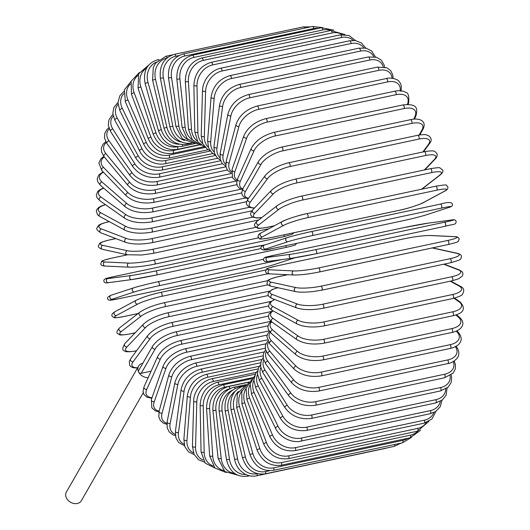 <?xml version="1.0" encoding="UTF-8"?>
<svg xmlns="http://www.w3.org/2000/svg" width="530" height="530" viewBox="0 0 530 530"><rect width="100%" height="100%" fill="white"/><g stroke="black" fill="none" stroke-linecap="round" stroke-linejoin="round"><path stroke-width="0.79" d="M151.07 371.199L141.232 373.292A2.06 1.603 -150.2 0 1 138.635 371.987A2.06 1.603 -150.2 0 1 138.621 370.583L152.501 346.368C157.152 339.598 164.85 334.768 175.596 331.899A2.06 0.974 -102 0 1 176.848 333.224A2.06 0.974 -102 0 1 176.848 335.596A18.517 7.632 153.9 0 0 155.111 349.078L141.232 373.292M148.175 377.645A8.646 6.724 -150.2 0 1 138.635 371.987A8.646 6.724 -150.2 0 1 138.582 366.104A8.646 6.724 -150.2 0 1 142.802 363.295M143.226 392.757L81.355 500.704A8.646 6.724 -150.2 0 1 73.922 503.5A8.646 6.724 -150.2 0 1 66.409 497.995A8.646 6.724 -150.2 0 1 66.356 492.112L138.582 366.104M248.159 198.737L244.833 197.769L242.236 195.206L241.693 192.642L242.978 188.528L258.401 161.624A2.06 1.603 29.8 0 0 258.812 163.584A2.06 1.603 29.8 0 0 261.012 164.326L245.589 191.231A18.517 7.632 153.9 0 0 248.51 198.266M282.742 150.845A2.06 0.974 -102 0 0 282.742 148.48A2.06 0.974 -102 0 0 281.49 147.148L410.511 119.687A2.06 0.974 78 0 1 411.764 121.019A2.06 0.974 78 0 1 411.764 123.384L282.742 150.845A18.517 7.632 153.9 0 0 261.012 164.326M410.511 119.687C419.76 117.461 427.233 121.224 422.887 129.413A2.06 1.603 -150.2 0 1 421.933 130.075A18.517 7.632 153.9 0 0 411.764 123.384M419.091 135.031L421.933 130.075M242.978 188.528A2.06 1.603 29.8 0 0 243.396 190.495A2.06 1.603 29.8 0 0 245.589 191.231M413.771 119.177L414.964 116.52A18.517 8.858 150.9 0 0 404.132 108.544L275.11 136.005A2.06 0.974 -102 0 0 275.024 133.659A2.06 0.974 -102 0 0 273.805 132.414C263.026 135.395 255.52 140.708 251.293 148.347A2.06 1.524 24.2 0 0 251.869 150.149A2.06 1.524 24.2 0 0 254.049 150.772L240.408 181.101A18.517 8.858 150.9 0 0 242.786 188.872M275.11 136.005A18.517 8.858 150.9 0 0 254.049 150.772M273.805 132.414L402.826 104.953A2.06 0.974 78 0 1 404.046 106.199A2.06 0.974 78 0 1 404.132 108.544M251.293 148.347L237.652 178.676A2.06 1.524 24.2 0 0 238.235 180.472A2.06 1.524 24.2 0 0 240.408 181.101M414.46 119.124L415.964 115.785A2.06 1.524 -155.8 0 1 414.964 116.52M407.391 104.41L407.583 103.86A18.517 10.017 147.7 0 0 396.042 94.691L267.021 122.152A2.06 0.974 -102 0 0 266.862 119.84A2.06 0.974 -102 0 0 265.669 118.674C254.884 121.754 247.59 127.518 243.8 135.971A2.06 1.431 19.3 0 0 244.509 137.601A2.06 1.431 19.3 0 0 246.669 138.111L234.916 171.627A18.517 10.017 147.7 0 0 237.148 179.988M267.021 122.152A18.517 10.017 147.7 0 0 246.669 138.111M265.669 118.674L394.691 91.213A2.06 0.974 78 0 1 395.883 92.379A2.06 0.974 78 0 1 396.042 94.691M243.8 135.971L232.054 169.481A2.06 1.431 19.3 0 0 232.763 171.11A2.06 1.431 19.3 0 0 234.916 171.627M408.133 104.417L408.603 103.078A2.06 1.431 -160.7 0 1 407.583 103.86M400.15 90.749A18.517 11.097 144.2 0 0 387.562 81.925L258.541 109.385A2.06 0.974 -102 0 0 258.309 107.126A2.06 0.974 -102 0 0 257.149 106.033C246.37 109.187 239.315 115.368 235.976 124.576A2.06 1.325 15 0 0 236.791 126.034A2.06 1.325 15 0 0 238.931 126.445L229.159 162.895A18.517 11.097 144.2 0 0 231.471 171.753M258.541 109.385A18.517 11.097 144.2 0 0 238.931 126.445M257.149 106.033L386.171 78.572A2.06 0.974 78 0 1 387.331 79.666A2.06 0.974 78 0 1 387.562 81.925M235.976 124.576L226.204 161.027A2.06 1.325 15 0 0 227.019 162.478A2.06 1.325 15 0 0 229.159 162.895M392.041 78.201A18.517 12.097 140.3 0 0 378.758 70.344L249.736 97.805A2.06 0.974 -102 0 0 249.438 95.599A2.06 0.974 -102 0 0 248.312 94.592C237.553 97.805 230.742 104.364 227.88 114.261A2.06 1.212 11.2 0 0 228.768 115.547A2.06 1.212 11.2 0 0 230.888 115.865L223.17 154.965A18.517 12.097 140.3 0 0 225.72 164.28M249.736 97.805A18.517 12.097 140.3 0 0 230.888 115.865M248.312 94.592L377.333 67.131A2.06 0.974 78 0 1 378.46 68.138A2.06 0.974 78 0 1 378.758 70.344M227.88 114.261L220.155 153.369A2.06 1.212 11.2 0 0 221.05 154.647A2.06 1.212 11.2 0 0 223.17 154.965M383.223 66.813A18.517 13.005 135.9 0 0 369.688 60.036L240.666 87.496A2.06 0.974 -102 0 0 240.315 85.363A2.06 0.974 -102 0 0 239.222 84.429C228.49 87.689 221.931 94.585 219.559 105.112A2.06 1.093 7.7 0 0 220.506 106.212A2.06 1.093 7.7 0 0 222.613 106.437L217.002 147.903A18.517 13.005 135.9 0 0 219.923 157.655M240.666 87.496A18.517 13.005 135.9 0 0 222.613 106.437M239.222 84.429L368.237 56.968A2.06 0.974 78 0 1 369.33 57.903A2.06 0.974 78 0 1 369.688 60.036M219.559 105.112L213.948 146.572A2.06 1.093 7.7 0 0 214.895 147.678A2.06 1.093 7.7 0 0 217.002 147.903M373.783 56.657A18.517 13.813 130.9 0 0 360.426 51.072L231.411 78.539A2.06 0.974 -102 0 0 231 76.486A2.06 0.974 -102 0 0 229.947 75.624C219.241 78.917 212.954 86.105 211.073 97.189A2.06 0.961 4.5 0 0 212.073 98.11A2.06 0.961 4.5 0 0 214.16 98.249L210.702 141.755A18.517 13.813 130.9 0 0 214.113 151.977M231.411 78.539A18.517 13.813 130.9 0 0 214.16 98.249M229.947 75.624L358.962 48.164A2.06 0.974 78 0 1 360.016 49.025A2.06 0.974 78 0 1 360.426 51.072M211.073 97.189L207.614 140.689A2.06 0.961 4.5 0 0 208.615 141.616A2.06 0.961 4.5 0 0 210.702 141.755M363.779 47.813A18.517 14.515 125.2 0 0 351.046 43.539L222.024 71A2.06 0.974 -102 0 0 220.553 68.251L218.029 68.98C213.683 70.589 210.006 73.471 207.005 77.605C204.163 81.699 202.659 86.012 202.5 90.557A2.06 0.828 1.6 0 0 203.52 91.306A2.06 0.828 1.6 0 0 205.6 91.352L204.322 136.568A18.517 14.515 125.2 0 0 208.369 147.307M222.024 71A18.517 14.515 125.2 0 0 205.6 91.352M220.553 68.251L349.575 40.79A2.06 0.974 78 0 1 351.046 43.539M202.5 90.557L201.221 135.773A2.06 0.828 1.6 0 0 202.248 136.521A2.06 0.828 1.6 0 0 204.322 136.568M353.232 40.406A18.517 15.112 118.6 0 0 341.611 37.478L212.596 64.938A2.06 0.974 -102 0 0 211.125 62.355C200.486 65.687 194.735 73.326 193.887 85.277A2.06 0.682 -1.1 0 0 194.927 85.847A2.06 0.682 -1.1 0 0 196.988 85.8L197.902 132.387A18.517 15.112 118.6 0 0 202.778 143.723M212.596 64.938A18.517 15.112 118.6 0 0 196.988 85.8M211.125 62.355L340.141 34.894A2.06 0.974 78 0 1 341.611 37.478M193.887 85.277L194.795 131.857A2.06 0.682 -1.1 0 0 195.842 132.427A2.06 0.682 -1.1 0 0 197.902 132.387M342.194 34.589A18.517 15.589 111 0 0 332.204 32.939L203.189 60.4A2.06 0.974 -102 0 0 201.718 57.989C191.111 61.328 185.639 69.125 185.308 81.382A2.06 0.53 -3.7 0 0 188.395 81.646L191.489 129.247A18.517 15.589 111 0 0 197.458 141.258M203.189 60.4A18.517 15.589 111 0 0 188.395 81.646M201.718 57.989L330.74 30.528A2.06 0.974 78 0 1 332.204 32.939M185.308 81.382L188.402 128.982A2.06 0.53 -3.7 0 0 191.489 129.247M330.733 30.528A18.517 15.946 102.3 0 0 322.889 29.958L193.874 57.419A2.06 0.974 -102 0 0 192.423 55.186C181.83 58.525 176.629 66.436 176.821 78.91A2.06 0.378 -6.2 0 0 179.889 78.91L185.142 127.16A18.517 15.946 102.3 0 0 192.536 139.933M193.874 57.419A18.517 15.946 102.3 0 0 179.889 78.91M192.423 55.186L321.438 27.726A2.06 0.974 78 0 1 322.889 29.958M176.821 78.91L182.075 127.16A2.06 0.378 -6.2 0 0 185.142 127.16M318.47 28.355A18.517 16.185 92.7 0 0 313.74 28.56L184.718 56.021A2.06 0.974 -102 0 0 183.294 53.961C172.72 57.3 167.791 65.269 168.5 77.877L171.535 77.618L178.908 126.153A18.517 16.185 92.7 0 0 188.177 139.721M184.718 56.021A18.517 16.185 92.7 0 0 171.535 77.618M183.294 53.961L312.309 26.5A2.06 0.974 78 0 1 313.74 28.56M168.5 77.877L175.874 126.412L178.908 126.153M178.921 55.551L175.801 56.213A2.06 0.974 -102 0 0 174.403 54.332C163.843 57.671 159.179 65.66 160.404 78.301L163.392 77.778L172.826 126.226A18.517 16.297 82.4 0 0 184.513 140.503M175.801 56.213A18.517 16.297 82.4 0 0 163.392 77.778M174.403 54.332L303.425 26.871A2.06 0.974 78 0 1 304.651 28.13M160.404 78.301L169.839 126.749L172.826 126.226M167.155 57.863A2.06 0.974 -102 0 0 165.83 56.286L155.542 63.196L153.283 67.489L152.587 80.169L155.522 79.387L166.943 127.379A18.517 16.284 71.9 0 0 181.605 142.086M166.923 58.055A18.517 16.284 71.9 0 0 155.522 79.387M152.587 80.169L164.015 128.161L166.943 127.379M164.015 128.161C168.116 140.172 175.675 145.551 186.679 144.299A2.06 0.974 -102 0 0 187.249 143.464M158.291 60.109A2.06 0.974 -102 0 0 157.629 59.817C147.068 63.156 142.901 71.04 145.121 83.475L147.989 82.435L161.319 129.611A18.517 16.152 61.7 0 0 179.385 144.233M156.297 62.189A18.517 16.152 61.7 0 0 147.989 82.435M145.121 83.475L158.45 130.652L161.319 129.611M158.45 130.652C163.001 142.404 170.792 147.651 181.81 146.399A2.06 0.974 -102 0 0 182.406 144.644M148.592 65.216L138.661 73.783L138.058 88.192A2.06 0.404 -18.2 0 1 140.847 86.9L155.979 132.897A18.517 15.893 52.2 0 0 177.603 146.757L177.603 146.75A2.06 0.974 -102 0 1 177.199 149.414C166.162 150.679 158.159 145.604 153.19 134.189A2.06 0.404 -18.2 0 1 155.979 132.897M146.638 68.052A18.517 15.893 52.2 0 0 140.847 86.9M139.317 72.537L131.168 81.222L131.453 94.287A2.06 0.556 -20.7 0 1 134.15 92.75L150.97 137.217A18.517 15.516 43.7 0 0 173.224 150.5L199.631 144.882M138.012 75.373A18.517 15.516 43.7 0 0 134.15 92.75M131.453 94.287L148.268 138.761A2.06 0.556 -20.7 0 1 150.97 137.217M148.268 138.761C153.62 149.745 161.822 154.601 172.879 153.322A2.06 0.974 -102 0 0 173.224 150.5M131.129 81.315L124.391 89.835L125.352 101.72A2.06 0.702 -23.3 0 1 126.06 100.753A2.06 0.702 -23.3 0 1 127.955 99.938L146.333 142.537A18.517 15.025 36.3 0 0 169.176 155.118L205.15 147.459M130.413 83.952A18.517 15.025 36.3 0 0 127.955 99.938M125.352 101.72L143.729 144.319A2.06 0.702 -23.3 0 1 144.438 143.352A2.06 0.702 -23.3 0 1 146.333 142.537M143.729 144.319C149.427 154.8 157.814 159.397 168.891 158.099A2.06 0.974 -102 0 0 169.176 155.118M124.027 91.345L119.767 95.877L117.958 102.595L119.813 110.432A2.06 0.848 -26.1 0 1 120.429 109.306A2.06 0.848 -26.1 0 1 122.304 108.405L142.1 148.811A18.517 14.409 29.8 0 0 165.473 160.57L210.304 151.03M123.775 93.664A18.517 14.409 29.8 0 0 122.304 108.405M119.813 110.432L139.609 150.838A2.06 0.848 -26.1 0 1 140.225 149.712A2.06 0.848 -26.1 0 1 142.1 148.811M139.609 150.838C142.689 158.404 154.469 165.983 165.261 163.704A2.06 0.974 -102 0 0 165.473 160.57M117.965 102.489L113.837 107.557L112.791 113.546L114.871 120.35A2.06 0.987 -29.1 0 1 115.388 119.078A2.06 0.987 -29.1 0 1 117.236 118.091L138.303 155.999A18.517 13.694 24.2 0 0 162.153 166.824L215.445 155.482M118.044 104.43A18.517 13.694 24.2 0 0 117.236 118.091M114.871 120.35L135.938 158.265A2.06 0.987 -29.1 0 1 136.455 156.986A2.06 0.987 -29.1 0 1 138.303 155.999M135.938 158.265C142.206 167.513 150.898 171.455 162.014 170.097A2.06 0.974 -102 0 0 162.624 168.871A2.06 0.974 -102 0 0 162.153 166.824M112.903 114.652L111.797 115.586L108.822 120.171L108.312 125.371L110.571 131.413A2.06 1.113 -32.3 0 1 110.969 129.996A2.06 1.113 -32.3 0 1 112.797 128.922L134.971 164.042A18.517 12.866 19.3 0 0 159.239 173.82L220.659 160.749M113.208 116.196A18.517 12.866 19.3 0 0 112.797 128.922M110.571 131.413L132.745 166.539A2.06 1.113 -32.3 0 1 133.143 165.121A2.06 1.113 -32.3 0 1 134.971 164.042M132.745 166.539C139.231 175.066 148.042 178.63 159.179 177.232A2.06 0.974 -102 0 0 159.795 175.92A2.06 0.974 -102 0 0 159.239 173.82M108.842 127.743L106.888 129.532L104.688 133.606L104.556 138.244L106.941 143.531A2.06 1.232 -35.8 0 1 107.212 141.98A2.06 1.232 -35.8 0 1 109.021 140.814L132.136 172.879A18.517 11.945 15 0 0 156.754 181.512L225.952 166.784M109.266 128.916A18.517 11.945 15 0 0 109.021 140.814M106.941 143.531L130.055 175.602A2.06 1.232 -35.8 0 1 130.327 174.052A2.06 1.232 -35.8 0 1 132.136 172.879M130.055 175.602C136.733 183.353 145.637 186.5 156.774 185.043A2.06 0.974 -102 0 0 157.39 183.652A2.06 0.974 -102 0 0 156.754 181.512M105.795 141.689L103.019 144.292L101.376 147.89L101.495 151.852L104.026 156.622A2.06 1.345 -39.7 0 1 104.152 154.939A2.06 1.345 -39.7 0 1 105.927 153.673L129.81 182.446A18.517 10.931 11.2 0 0 154.714 189.839L231.338 173.529M106.272 142.53A18.517 10.931 11.2 0 0 105.927 153.673M104.026 156.622L127.902 185.387A2.06 1.345 -39.7 0 1 128.028 183.711A2.06 1.345 -39.7 0 1 129.81 182.446M127.902 185.387C134.719 192.304 143.69 195.007 154.82 193.483A2.06 0.974 -102 0 0 155.436 192.006A2.06 0.974 -102 0 0 154.714 189.839M103.847 156.403L100.958 158.682L98.871 163.015L101.84 170.574A2.06 1.444 -44.1 0 1 101.8 168.778A2.06 1.444 -44.1 0 1 103.555 167.414L128.015 192.668A18.517 9.838 7.7 0 0 153.137 198.743L236.572 180.982M104.311 156.966A18.517 9.838 7.7 0 0 103.555 167.414M101.84 170.574L126.299 195.828A2.06 1.444 -44.1 0 1 126.259 194.033A2.06 1.444 -44.1 0 1 128.015 192.668M126.299 195.828C133.215 201.857 142.226 204.077 153.329 202.48A2.06 0.974 -102 0 0 153.945 200.916A2.06 0.974 -102 0 0 153.137 198.743M103.058 171.833L98.785 174.953L97.202 178.676L97.653 181.605L100.415 185.288A2.06 1.537 -49.1 0 1 100.177 183.393A2.06 1.537 -49.1 0 1 101.906 181.923L126.763 203.467A18.517 8.665 4.5 0 0 152.03 208.151L241.104 189.19M103.423 172.21A18.517 8.665 4.5 0 0 101.906 181.923M100.415 185.288L125.272 206.832A2.06 1.537 -49.1 0 1 125.034 204.938A2.06 1.537 -49.1 0 1 126.763 203.467M125.272 206.832C132.248 211.94 141.265 213.65 152.315 211.973A2.06 0.974 -102 0 0 152.925 210.324A2.06 0.974 -102 0 0 152.03 208.151M103.476 187.938L99.269 190.091L97.613 191.668L96.328 194.994L96.924 197.564L99.766 200.651A2.06 1.61 -54.8 0 1 99.302 198.677A2.06 1.61 -54.8 0 1 101.005 197.087L126.067 214.756A18.517 7.427 1.6 0 0 151.414 217.989L245.317 198.001M103.741 188.17A18.517 7.427 1.6 0 0 101.005 197.087M99.766 200.651L124.828 218.32A2.06 1.61 -54.8 0 1 124.364 216.346A2.06 1.61 -54.8 0 1 126.067 214.756M124.828 218.32C131.831 222.461 140.821 223.647 151.785 221.885A2.06 0.974 -102 0 0 152.388 220.142A2.06 0.974 -102 0 0 151.414 217.989M105.357 204.593L101.29 205.991L98.673 207.502L96.937 209.363L96.328 210.94L97.5 214.71L99.898 216.545A2.06 1.676 -61.4 0 1 99.183 214.511A2.06 1.676 -61.4 0 1 100.846 212.795L125.928 226.456A18.517 6.135 -1.1 0 0 151.282 228.185L249.166 207.349M105.536 204.726A18.517 6.135 -1.1 0 0 100.846 212.795M99.898 216.545L124.981 230.206A2.06 1.676 -61.4 0 1 124.265 228.172A2.06 1.676 -61.4 0 1 125.928 226.456M124.981 230.206C131.97 233.346 140.894 233.995 151.746 232.14A2.06 0.974 -102 0 0 152.335 230.311A2.06 0.974 -102 0 0 151.282 228.185M109.332 221.679L108.054 221.951A2.06 0.974 -102 0 0 107.756 221.924C96.433 224.852 98.567 226.065 97.109 227.728C96.009 228.9 97.255 230.603 100.839 232.829A2.06 1.729 -69 0 1 99.826 230.782A2.06 1.729 -69 0 1 101.442 228.927L126.345 238.473A18.517 4.796 -3.7 0 0 151.64 238.666L252.624 217.167M108.054 221.951A18.517 4.796 -3.7 0 0 101.442 228.927M100.839 232.829L125.743 242.382A2.06 1.729 -69 0 1 124.729 240.335A2.06 1.729 -69 0 1 126.345 238.473M151.898 242.627A2.06 0.974 -102 0 0 152.196 242.66A2.06 0.974 -102 0 0 152.772 240.746A2.06 0.974 -102 0 0 151.64 238.666M115.884 238.599L109.538 239.951A2.06 0.974 -102 0 0 109.326 239.951C96.334 243.422 100.548 243.316 98.514 245.503C97.831 246.9 99.183 248.199 102.568 249.378A2.06 1.769 -77.7 0 1 102.787 245.363L127.326 250.723A18.517 3.418 -6.2 0 0 152.481 249.339L255.692 227.37M109.538 239.951A18.517 3.418 -6.2 0 0 102.787 245.363M102.568 249.378L127.107 254.744A2.06 1.769 -77.7 0 1 127.326 250.723M152.918 253.36A2.06 0.974 -102 0 0 153.124 253.367A2.06 0.974 -102 0 0 153.693 251.366A2.06 0.974 -102 0 0 152.481 249.339M127.458 254.817L111.823 258.15A2.06 0.974 -102 0 0 111.704 258.156A2.06 0.974 -102 0 0 111.585 258.196M127.419 254.811L111.704 258.156C104.317 259.998 100.992 261.085 101.727 261.403L100.786 263.702C100.813 265.172 102.244 265.954 105.079 266.047A2.06 1.795 -87.3 0 1 104.867 261.972L128.856 263.105A18.517 2.014 -8.6 0 0 153.799 260.144L258.461 237.864M111.823 258.15A18.517 2.014 -8.6 0 0 104.867 261.972M128.856 263.105A2.06 1.795 -87.3 0 0 129.068 267.186C135.68 267.252 144.173 266.245 154.535 264.178A2.06 0.974 -102 0 1 154.416 264.185A18.517 2.014 171.4 0 1 129.472 267.153M284.14 234.823A2.06 0.974 -102 0 1 283.557 236.711A2.06 0.974 -102 0 1 283.431 236.724L154.654 264.132M294.196 232.683L291.931 234.379L283.557 236.711L154.535 264.178A2.06 0.974 -102 0 0 155.085 262.085A2.06 0.974 -102 0 0 153.799 260.144M264.861 244.946A18.517 0.596 -11 0 0 243.913 248.934L114.897 276.395A2.06 0.974 -102 0 0 114.864 276.402A2.06 0.974 -102 0 0 114.824 276.408M131.466 279.601L108.451 282.669A2.06 1.809 -97.6 0 1 107.669 278.628L130.923 275.534A18.517 0.596 -11 0 0 155.595 270.976L261.032 248.537M114.897 276.395A18.517 0.596 -11 0 0 107.669 278.628M264.868 244.94L243.88 248.941L114.864 276.402L105.695 278.594L103.973 279.893C103.469 282.391 104.927 283.325 108.332 282.689L131.586 279.588L156.416 275.01A2.06 0.974 -102 0 1 156.376 275.017A18.517 0.596 169 0 1 131.705 279.568A2.06 1.809 -97.6 0 1 130.923 275.534M286.014 245.642A2.06 0.974 -102 0 1 285.431 247.55A2.06 0.974 -102 0 1 285.398 247.556L156.449 274.997M296.502 243.409L295.502 244.959L290.162 246.503L156.416 275.01A2.06 0.974 -102 0 0 156.946 272.831A2.06 0.974 -102 0 0 155.595 270.976M281.682 259.614L158.788 285.769A18.517 0.822 166.6 0 0 134.461 291.904L112.121 299.212A2.06 1.809 -108.1 0 1 111.002 295.256C107.239 296.985 106.497 298.569 108.769 300.013L110.419 300.212L119.641 298.569A2.06 0.974 -102 0 0 119.687 298.556L248.709 271.095A2.06 0.974 78 0 1 248.663 271.108A2.06 0.974 78 0 1 248.61 271.115M112.121 299.212A18.517 0.822 166.6 0 0 119.687 298.556M134.461 291.904A2.06 1.809 -108.1 0 1 133.348 287.949L111.002 295.256A2.06 1.809 -108.1 0 1 111.168 295.21M157.933 281.748L263.47 259.283L157.887 281.755A2.06 0.974 -102 0 0 157.841 281.768A18.517 0.822 -13.4 0 0 133.507 287.903A2.06 1.809 -108.1 0 0 133.348 287.949C139.476 286.054 147.658 283.987 157.887 281.755A2.06 0.974 -102 0 1 159.258 283.517A2.06 0.974 -102 0 1 158.788 285.769M248.709 271.095A18.517 0.822 166.6 0 0 273.036 264.96L295.044 257.759M268.127 273.699L161.637 296.363A18.517 2.239 164.2 0 0 137.714 304.061L116.448 315.522A2.06 1.795 -118.3 0 1 114.917 311.739C111.843 313.621 111.075 315.29 112.605 316.735L114.52 317.622C113.665 318.086 116.925 317.709 124.298 316.47A2.06 0.974 -102 0 0 124.424 316.423L138.105 313.508M116.448 315.522A18.517 2.239 164.2 0 0 124.424 316.423M136.601 300.126A18.517 2.239 -15.8 0 1 160.524 292.434A2.06 0.974 -102 0 1 160.65 292.388A2.06 0.974 -102 0 1 162.001 294.057A2.06 0.974 -102 0 1 161.637 296.363M137.714 304.061A2.06 1.795 -118.3 0 1 136.177 300.278L114.917 311.739M267.895 284.796L164.89 306.724A18.517 3.637 161.8 0 0 141.43 315.94L121.41 331.469A2.06 1.769 -127.8 0 1 119.522 327.931C116.666 331.111 116.136 333.052 117.912 333.741C120.237 334.205 116.547 336.119 129.651 333.993A2.06 0.974 -102 0 0 129.857 333.9L135.21 332.76M121.41 331.469A18.517 3.637 161.8 0 0 129.857 333.9M141.43 315.94A2.06 1.769 -127.8 0 1 139.542 312.402L119.522 327.931M164.89 306.724A2.06 0.974 -102 0 0 165.161 304.379A2.06 0.974 -102 0 0 163.83 302.796C153.369 305.267 145.273 308.473 139.542 312.402M268.26 295.535L168.527 316.761A18.517 5.008 159.3 0 0 145.591 327.467L126.968 346.945A2.06 1.722 -136.3 0 1 124.736 345.931A2.06 1.722 -136.3 0 1 124.782 343.665C122.264 348.031 122.165 350.403 124.477 350.774C124.702 352.013 128.432 352.092 135.66 351.012A2.06 0.974 -102 0 0 135.932 350.853L136.607 350.708M126.968 346.945A18.517 5.008 159.3 0 0 135.932 350.853M145.591 327.467A2.06 1.722 -136.3 0 1 143.358 326.453A2.06 1.722 -136.3 0 1 143.405 324.188L124.782 343.665M168.527 316.761A2.06 0.974 -102 0 0 168.706 314.396A2.06 0.974 -102 0 0 167.4 312.899C156.814 315.509 148.817 319.272 143.405 324.188M268.498 305.982L172.522 326.414A18.517 6.347 156.7 0 0 150.169 338.537L133.076 361.818A18.517 6.347 156.7 0 0 137.621 367.787M133.076 361.818A2.06 1.669 -143.7 0 1 130.864 360.95A2.06 1.669 -143.7 0 1 130.652 358.823L129.3 361.347L129.678 365.389L130.93 366.694L133.388 367.747L137.469 368.052M150.169 338.537A2.06 1.669 -143.7 0 1 147.95 337.67A2.06 1.669 -143.7 0 1 147.744 335.543L130.652 358.823M172.522 326.414A2.06 0.974 -102 0 0 172.608 324.035A2.06 0.974 -102 0 0 171.329 322.624C160.65 325.374 152.786 329.68 147.744 335.543M268.438 316.099L176.848 335.596M155.111 349.078A2.06 1.603 -150.2 0 1 152.918 348.336A2.06 1.603 -150.2 0 1 152.501 346.368M267.994 325.817L181.465 344.235A18.517 8.858 150.9 0 0 160.398 359.002L146.764 389.331A18.517 8.858 150.9 0 0 152.024 397.752M146.764 389.331A2.06 1.524 -155.8 0 1 144.584 388.709A2.06 1.524 -155.8 0 1 144.008 386.907L143.04 391.451L143.835 394.327L146.903 397.169L151.838 398.275M160.398 359.002A2.06 1.524 -155.8 0 1 158.225 358.379A2.06 1.524 -155.8 0 1 157.649 356.577L144.008 386.907M181.465 344.235A2.06 0.974 -102 0 0 181.379 341.896A2.06 0.974 -102 0 0 180.16 340.644C169.381 343.632 161.875 348.939 157.649 356.577M267.14 335.079L186.341 352.278A18.517 10.017 147.7 0 0 165.983 368.244L154.237 401.753A18.517 10.017 147.7 0 0 159.146 411.128M154.237 401.753A2.06 1.431 -160.7 0 1 152.077 401.243A2.06 1.431 -160.7 0 1 151.368 399.613L151.865 407.888L155.595 410.988L158.96 411.863M165.983 368.244A2.06 1.431 -160.7 0 1 163.83 367.727A2.06 1.431 -160.7 0 1 163.121 366.098L151.368 399.613M186.341 352.278A2.06 0.974 -102 0 0 186.182 349.972A2.06 0.974 -102 0 0 184.99 348.806C174.198 351.88 166.91 357.644 163.121 366.098M265.841 343.824L191.436 359.658A18.517 11.097 144.2 0 0 171.826 376.717L162.054 413.168A18.517 11.097 144.2 0 0 166.917 423.331M162.054 413.168A2.06 1.325 -165 0 1 159.914 412.751A2.06 1.325 -165 0 1 159.099 411.3L158.781 416.732L160.318 420.429L163.392 423.132L166.851 424.331M171.826 376.717A2.06 1.325 -165 0 1 169.686 376.307A2.06 1.325 -165 0 1 168.871 374.849L159.099 411.3M191.436 359.658A2.06 0.974 -102 0 0 191.204 357.399A2.06 0.974 -102 0 0 190.045 356.306C179.266 359.466 172.21 365.64 168.871 374.849M264.106 351.973L196.716 366.316A18.517 12.097 140.3 0 0 177.875 384.376L170.15 423.477A18.517 12.097 140.3 0 0 175.284 434.355M170.15 423.477A2.06 1.212 -168.8 0 1 168.03 423.159A2.06 1.212 -168.8 0 1 167.142 421.88L167.195 427.849L169.275 432.029L173.111 434.892L175.403 435.647M177.875 384.376A2.06 1.212 -168.8 0 1 175.755 384.058A2.06 1.212 -168.8 0 1 174.86 382.779L167.142 421.88M196.716 366.316A2.06 0.974 -102 0 0 196.425 364.117A2.06 0.974 -102 0 0 195.298 363.103C184.533 366.316 177.722 372.875 174.86 382.779M261.933 359.479L202.142 372.206A18.517 13.005 135.9 0 0 184.089 391.147L178.477 432.613A18.517 13.005 135.9 0 0 184.129 444.173M178.477 432.613A2.06 1.093 -172.3 0 1 176.371 432.387A2.06 1.093 -172.3 0 1 175.417 431.281L175.874 437.76L178.663 442.51L184.533 445.75M184.089 391.147A2.06 1.093 -172.3 0 1 181.982 390.921A2.06 1.093 -172.3 0 1 181.028 389.822L175.417 431.281M202.142 372.206A2.06 0.974 -102 0 0 201.784 370.072A2.06 0.974 -102 0 0 200.698 369.138C189.965 372.398 183.406 379.294 181.028 389.822M259.349 366.276L207.667 377.274A18.517 13.813 130.9 0 0 190.422 396.983L186.964 440.49A18.517 13.813 130.9 0 0 193.41 452.752M186.964 440.49A2.06 0.961 -175.5 0 1 184.871 440.357A2.06 0.961 -175.5 0 1 183.877 439.43L184.851 446.658L188.428 451.772L194.192 454.594M190.422 396.983A2.06 0.961 -175.5 0 1 188.329 396.851A2.06 0.961 -175.5 0 1 187.335 395.923L183.877 439.43M207.667 377.274A2.06 0.974 -102 0 0 207.256 375.227A2.06 0.974 -102 0 0 206.203 374.365C195.504 377.658 189.21 384.846 187.335 395.923M256.374 372.318L213.252 381.494A18.517 14.515 125.2 0 0 196.822 401.846L195.544 447.068A18.517 14.515 125.2 0 0 203.089 460.047M195.544 447.068A2.06 0.828 -178.4 0 1 193.47 447.022A2.06 0.828 -178.4 0 1 192.443 446.273L194.066 454.336L198.538 459.715L204.348 462.08M196.822 401.846A2.06 0.828 -178.4 0 1 194.748 401.8A2.06 0.828 -178.4 0 1 193.722 401.051L192.443 446.273M213.252 381.494A2.06 0.974 -102 0 0 211.781 378.745C200.671 381.216 193.331 393.2 193.722 401.051M253.029 377.552L218.85 384.826A18.517 15.112 118.6 0 0 203.242 405.695L204.156 452.275A18.517 15.112 118.6 0 0 213.173 465.989M204.156 452.275A2.06 0.682 178.9 0 1 202.096 452.322A2.06 0.682 178.9 0 1 201.055 451.752L205.17 463.121L214.994 468.109M203.242 405.695A2.06 0.682 178.9 0 1 201.188 405.735A2.06 0.682 178.9 0 1 200.141 405.165L201.055 451.752M218.85 384.826A2.06 0.974 -102 0 0 217.38 382.249C206.74 385.575 200.996 393.214 200.141 405.165M249.352 381.944L224.428 387.251A18.517 15.589 111 0 0 209.641 408.491L212.735 456.091A18.517 15.589 111 0 0 223.673 470.494M212.735 456.091A2.06 0.53 176.3 0 1 209.641 455.826L214.902 468.017L226.118 472.528M209.641 408.491A2.06 0.53 176.3 0 1 206.548 408.233L209.641 455.826M224.428 387.251A2.06 0.974 -102 0 0 222.964 384.84C212.351 388.179 206.879 395.976 206.548 408.233M229.49 388.841A18.517 15.946 102.3 0 0 215.955 410.227L221.209 458.483A18.517 15.946 102.3 0 0 234.591 473.409M221.209 458.483A2.06 0.378 173.8 0 1 218.141 458.476L224.799 471.528L237.619 475.138M215.955 410.227A2.06 0.378 173.8 0 1 212.888 410.227L218.141 458.476M229.921 388.623A2.06 0.974 -102 0 0 228.483 386.502C217.896 389.848 212.696 397.752 212.888 410.227M232.16 390.358A18.517 16.185 92.7 0 0 222.149 410.889L229.516 459.424L226.482 459.682C229.603 471.938 236.658 477.444 247.662 476.192A2.06 0.974 -102 0 0 248.212 475.443M229.516 459.424A18.517 16.185 92.7 0 0 245.854 474.529M222.149 410.889L219.115 411.147L226.482 459.682M235.121 388.45A2.06 0.974 -102 0 0 233.909 387.231C223.335 390.57 218.406 398.547 219.115 411.147M235.128 391.299A18.517 16.297 82.4 0 0 228.165 410.458L237.599 458.907L234.611 459.43C235.558 464.055 237.625 467.924 240.819 471.037L244.708 473.939C248.53 476.033 252.479 476.656 256.546 475.821A2.06 0.974 -102 0 0 257.09 473.681L257.242 473.648M237.599 458.907A18.517 16.297 82.4 0 0 257.09 473.681M385.873 448.168A2.06 0.974 78 0 1 385.568 448.36L256.546 475.821M228.165 410.458L225.177 410.982L234.611 459.43M239.957 387.43A2.06 0.974 -102 0 0 239.182 387.013C228.622 390.352 223.958 398.341 225.177 410.982M238.487 391.418A18.517 16.284 71.9 0 0 233.969 408.955L245.397 456.946L242.462 457.728C246.569 469.739 254.122 475.118 265.126 473.866A2.06 0.974 -102 0 0 265.629 471.548L269.604 470.706M245.397 456.946A18.517 16.284 71.9 0 0 265.629 471.548M394.724 444.498A2.06 0.974 78 0 1 394.141 446.406L265.126 473.866M233.969 408.955L231.034 409.73L242.462 457.728M273.328 470.335A2.06 0.974 -102 0 0 273.785 467.844L402.807 440.384A2.06 0.974 78 0 1 402.35 442.875L273.328 470.335C262.31 471.594 254.526 466.34 249.974 454.588L252.836 453.548A18.517 16.152 61.7 0 0 273.785 467.844M242.203 390.458A18.517 16.152 61.7 0 0 239.507 406.377L252.836 453.548M402.807 440.384A18.517 16.152 61.7 0 0 407.749 438.303M239.507 406.377L236.645 407.411L249.974 454.588M281.092 465.26A2.06 0.974 -102 0 0 281.503 462.597L410.518 435.137A2.06 0.974 78 0 1 410.114 437.8L281.092 465.26C270.061 466.519 262.058 461.451 257.09 450.036A2.06 0.404 161.8 0 1 259.872 448.744A18.517 15.893 52.2 0 0 281.503 462.597M246.119 388.291A18.517 15.893 52.2 0 0 244.747 402.747L259.872 448.744M410.518 435.137A18.517 15.893 52.2 0 0 417.726 431.135M244.747 402.747A2.06 0.404 161.8 0 0 241.958 404.039L257.09 450.036M288.366 458.675A2.06 0.974 -102 0 0 288.711 455.853L417.726 428.386A2.06 0.974 78 0 1 417.382 431.215L288.366 458.675C277.309 459.947 269.107 455.098 263.755 444.107A2.06 0.556 159.3 0 1 266.451 442.57A18.517 15.516 43.7 0 0 288.711 455.853M250.067 384.886A18.517 15.516 43.7 0 0 249.637 398.103L266.451 442.57M417.726 428.386A18.517 15.516 43.7 0 0 426.372 422.523M249.637 398.103A2.06 0.556 159.3 0 0 246.934 399.64L263.755 444.107M295.084 450.632A2.06 0.974 -102 0 0 295.362 447.651L424.384 420.184A2.06 0.974 78 0 1 424.099 423.172L295.084 450.632C284.007 451.924 275.62 447.333 269.922 436.852A2.06 0.702 156.7 0 1 270.631 435.879A2.06 0.702 156.7 0 1 272.526 435.07A18.517 15.025 36.3 0 0 295.362 447.651M253.897 380.275A18.517 15.025 36.3 0 0 254.148 392.465L272.526 435.07M424.384 420.184A18.517 15.025 36.3 0 0 433.911 412.499M254.148 392.465A2.06 0.702 156.7 0 0 252.253 393.28A2.06 0.702 156.7 0 0 251.545 394.254L269.922 436.852M301.199 441.192A2.06 0.974 -102 0 0 301.411 438.058L430.426 410.598A2.06 0.974 78 0 1 430.214 413.731L298.741 441.543C294.123 441.881 289.592 440.794 285.133 438.303C280.787 435.74 277.594 432.414 275.547 428.326A2.06 0.848 153.9 0 1 276.163 427.2A2.06 0.848 153.9 0 1 278.038 426.299A18.517 14.409 29.8 0 0 301.411 438.058M257.5 374.551A18.517 14.409 29.8 0 0 258.243 385.886L278.038 426.299M430.426 410.598A18.517 14.409 29.8 0 0 440.35 401.263M258.243 385.886A2.06 0.848 153.9 0 0 256.368 386.787A2.06 0.848 153.9 0 0 255.751 387.914L275.547 428.326M306.665 430.426A2.06 0.974 -102 0 0 307.274 429.194A2.06 0.974 -102 0 0 306.804 427.147L435.819 399.686A2.06 0.974 78 0 1 436.296 401.733A2.06 0.974 78 0 1 435.68 402.966L306.665 430.426C295.548 431.784 286.856 427.836 280.589 418.587A2.06 0.987 150.9 0 1 281.105 417.315A2.06 0.987 150.9 0 1 282.954 416.328A18.517 13.694 24.2 0 0 306.804 427.147M260.793 367.793A18.517 13.694 24.2 0 0 261.886 378.413L282.954 416.328M435.819 399.686A18.517 13.694 24.2 0 0 445.717 388.947M261.886 378.413A2.06 0.987 150.9 0 0 260.038 379.4A2.06 0.987 150.9 0 0 259.521 380.679L280.589 418.587M311.441 418.415A2.06 0.974 -102 0 0 312.057 417.103A2.06 0.974 -102 0 0 311.501 415.01L440.516 387.549A2.06 0.974 78 0 1 441.073 389.643A2.06 0.974 78 0 1 440.457 390.954L311.441 418.415C300.305 419.82 291.493 416.255 285.007 407.729A2.06 1.113 147.7 0 1 285.405 406.311A2.06 1.113 147.7 0 1 287.233 405.231A18.517 12.866 19.3 0 0 311.501 415.01M263.721 360.095A18.517 12.866 19.3 0 0 265.06 370.106L287.233 405.231M440.516 387.549A18.517 12.866 19.3 0 0 450.036 375.684M265.06 370.106A2.06 1.113 147.7 0 0 263.231 371.185A2.06 1.113 147.7 0 0 262.834 372.603L285.007 407.729M315.489 405.258A2.06 0.974 -102 0 0 316.105 403.86A2.06 0.974 -102 0 0 315.463 401.727L444.484 374.266A2.06 0.974 78 0 1 445.12 376.399A2.06 0.974 78 0 1 444.504 377.797L315.489 405.258C304.352 406.715 295.448 403.568 288.77 395.817A2.06 1.232 144.2 0 1 289.042 394.26A2.06 1.232 144.2 0 1 290.851 393.094A18.517 11.945 15 0 0 315.463 401.727M266.259 351.562A18.517 11.945 15 0 0 267.736 361.023L290.851 393.094M444.484 374.266A18.517 11.945 15 0 0 453.276 361.559M267.736 361.023A2.06 1.232 144.2 0 0 265.927 362.195A2.06 1.232 144.2 0 0 265.656 363.746L288.77 395.817M318.775 391.047A2.06 0.974 -102 0 0 319.391 389.563A2.06 0.974 -102 0 0 318.669 387.404L447.691 359.943A2.06 0.974 78 0 1 448.413 362.103A2.06 0.974 78 0 1 447.797 363.587L318.775 391.047C307.652 392.564 298.675 389.868 291.864 382.951A2.06 1.345 140.3 0 1 291.984 381.275A2.06 1.345 140.3 0 1 293.766 380.01A18.517 10.931 11.2 0 0 318.669 387.404M268.405 342.281A18.517 10.931 11.2 0 0 269.889 351.238L293.766 380.01M447.691 359.943A18.517 10.931 11.2 0 0 455.389 346.686M269.889 351.238A2.06 1.345 140.3 0 0 268.107 352.503A2.06 1.345 140.3 0 0 267.981 354.179L291.864 382.951M321.286 375.889A2.06 0.974 -102 0 0 321.895 374.326A2.06 0.974 -102 0 0 321.094 372.153L450.109 344.685A2.06 0.974 78 0 1 450.917 346.865A2.06 0.974 78 0 1 450.301 348.429L321.286 375.889C310.183 377.486 301.173 375.267 294.256 369.231A2.06 1.444 135.9 0 1 294.21 367.442A2.06 1.444 135.9 0 1 295.965 366.078A18.517 9.838 7.7 0 0 321.094 372.153M270.181 332.356A18.517 9.838 7.7 0 0 271.506 340.823L295.965 366.078M450.109 344.685A18.517 9.838 7.7 0 0 456.886 331.826L456.237 331.157M271.506 340.823A2.06 1.444 135.9 0 0 269.75 342.188A2.06 1.444 135.9 0 0 269.796 343.983L294.256 369.231M456.886 331.826A2.06 1.444 -44.1 0 1 458.132 332.118L456.913 330.859M322.989 359.91A2.06 0.974 -102 0 0 323.598 358.253A2.06 0.974 -102 0 0 322.704 356.08L451.726 328.62A2.06 0.974 78 0 1 452.613 330.793A2.06 0.974 78 0 1 452.01 332.442L322.989 359.91C311.938 361.586 302.921 359.87 295.945 354.762A2.06 1.537 130.9 0 1 295.707 352.874A2.06 1.537 130.9 0 1 297.436 351.397A18.517 8.665 4.5 0 0 322.704 356.08M271.678 321.856A18.517 8.665 4.5 0 0 272.579 329.852L297.436 351.397M451.726 328.62A18.517 8.665 4.5 0 0 458.357 317.145L455.846 314.972M272.579 329.852A2.06 1.537 130.9 0 0 270.85 331.329A2.06 1.537 130.9 0 0 271.088 333.224L295.945 354.762M458.357 317.145A2.06 1.537 -49.1 0 1 459.556 317.404L456.496 314.754M323.883 343.215A2.06 0.974 -102 0 0 324.479 341.479A2.06 0.974 -102 0 0 323.505 339.319L452.527 311.859A2.06 0.974 78 0 1 453.501 314.018A2.06 0.974 78 0 1 452.898 315.754L323.883 343.215C312.912 344.984 303.922 343.798 296.919 339.657A2.06 1.61 125.2 0 1 296.462 337.676A2.06 1.61 125.2 0 1 298.158 336.086A18.517 7.427 1.6 0 0 323.505 339.319M273.082 310.885A18.517 7.427 1.6 0 0 273.096 318.417L298.158 336.086M452.527 311.859A18.517 7.427 1.6 0 0 459.079 301.835L453.991 298.257M273.096 318.417A2.06 1.61 125.2 0 0 271.4 320.007A2.06 1.61 125.2 0 0 271.857 321.988L296.919 339.657M459.079 301.835A2.06 1.61 -54.8 0 1 460.212 302.04L454.621 298.099M323.949 325.95A2.06 0.974 -102 0 0 324.539 324.121A2.06 0.974 -102 0 0 323.485 321.995L452.501 294.534A2.06 0.974 78 0 1 453.561 296.661A2.06 0.974 78 0 1 452.971 298.489L323.949 325.95C313.098 327.805 304.174 327.156 297.184 324.015A2.06 1.676 118.6 0 1 296.469 321.982A2.06 1.676 118.6 0 1 298.132 320.266A18.517 6.135 -1.1 0 0 323.485 321.995M274.772 299.529A18.517 6.135 -1.1 0 0 273.049 306.605L298.132 320.266M452.501 294.534A18.517 6.135 -1.1 0 0 459.046 286.014L450.208 281.198M273.049 306.605A2.06 1.676 118.6 0 0 271.386 308.321A2.06 1.676 118.6 0 0 272.109 310.355L297.184 324.015M459.046 286.014A2.06 1.676 -61.4 0 1 460.073 286.147L450.765 281.079M322.896 308.202A2.06 0.974 -102 0 0 323.201 308.235A2.06 0.974 -102 0 0 323.777 306.32A2.06 0.974 -102 0 0 322.637 304.233L451.659 276.773A2.06 0.974 78 0 1 452.792 278.853A2.06 0.974 78 0 1 452.216 280.767L323.201 308.235C312.495 310.169 303.677 310.077 296.74 307.956A2.06 1.729 111 0 1 295.733 305.909A2.06 1.729 111 0 1 297.35 304.048A18.517 4.796 -3.7 0 0 322.637 304.233M278.065 287.75A18.517 4.796 -3.7 0 0 272.447 294.501L297.35 304.048M451.659 276.773A18.517 4.796 -3.7 0 0 458.271 269.796L443.709 264.218M272.447 294.501A2.06 1.729 111 0 0 270.83 296.356A2.06 1.729 111 0 0 271.837 298.403L296.74 307.956M458.271 269.796A2.06 1.729 -69 0 1 459.132 269.863L444.167 264.119M321.418 290.202A2.06 0.974 -102 0 0 321.63 290.202A2.06 0.974 -102 0 0 322.194 288.201A2.06 0.974 -102 0 0 320.981 286.18L449.996 258.719A2.06 0.974 78 0 1 451.209 260.74A2.06 0.974 78 0 1 450.646 262.741A2.06 0.974 78 0 1 450.434 262.741M287.764 274.719L278.038 276.793A18.517 3.418 -6.2 0 0 271.287 282.198L295.826 287.565A18.517 3.418 -6.2 0 0 320.981 286.18M295.826 287.565A2.06 1.769 102.3 0 0 295.607 291.579C296.31 291.805 300.609 292.706 312.077 291.679L321.63 290.202L450.646 262.741C464.081 259.004 460.086 259.011 461.471 256.48C461.544 255.202 460.186 254.148 457.403 253.314L432.864 247.947A2.06 1.769 -77.7 0 0 432.361 247.921M449.996 258.719A18.517 3.418 -6.2 0 0 456.747 253.314L432.228 247.947M271.287 282.198A2.06 1.769 102.3 0 0 271.069 286.22L295.607 291.579M278.038 276.793A2.06 0.974 -102 0 0 277.826 276.786C264.39 280.522 268.392 280.522 267.001 283.046C266.928 284.325 268.286 285.385 271.069 286.22M456.747 253.314A2.06 1.769 -77.7 0 1 457.403 253.314M294.183 274.971A18.517 2.014 171.4 0 0 319.133 272.003A2.06 0.974 -102 0 0 319.252 271.996A2.06 0.974 -102 0 0 319.802 269.902A2.06 0.974 -102 0 0 318.517 267.961L447.539 240.501A2.06 0.974 78 0 1 448.824 242.442A2.06 0.974 78 0 1 448.274 244.535A2.06 0.974 78 0 1 448.148 244.542L319.365 271.956M447.539 240.501A18.517 2.014 -8.6 0 0 454.488 236.678L430.506 235.539A18.517 2.014 -8.6 0 0 405.556 238.507L276.541 265.967A18.517 2.014 -8.6 0 0 269.584 269.79L293.574 270.929A18.517 2.014 -8.6 0 0 318.517 267.961M293.574 270.929A2.06 1.795 92.7 0 0 293.779 275.004C300.397 275.07 308.884 274.07 319.252 271.996L448.274 244.535C455.667 242.68 458.973 241.614 458.185 241.335L459.192 239.003C458.51 237.321 457.079 236.532 454.892 236.645L430.91 235.506A2.06 1.795 -87.3 0 0 430.506 235.539M269.584 269.79A2.06 1.795 92.7 0 0 269.796 273.871L293.779 275.004M276.541 265.967A2.06 0.974 -102 0 0 276.415 265.981C269.021 267.829 265.715 268.895 266.504 269.18L265.497 271.512C266.179 273.195 267.61 273.977 269.796 273.871M454.488 236.678A2.06 1.795 -87.3 0 1 454.892 236.645M444.292 222.262A18.517 0.596 -11 0 0 451.52 220.023L428.267 223.123A18.517 0.596 -11 0 0 403.595 227.675L274.573 255.135A18.517 0.596 -11 0 0 267.345 257.375L290.599 254.274A2.06 1.809 82.4 0 0 291.387 258.315A18.517 0.596 169 0 0 316.059 253.757A2.06 0.974 -102 0 0 316.092 253.751A2.06 0.974 -102 0 0 316.629 251.571A2.06 0.974 -102 0 0 315.27 249.723L444.292 222.262A2.06 0.974 78 0 1 445.644 224.11A2.06 0.974 78 0 1 445.107 226.29A2.06 0.974 78 0 1 445.074 226.297L316.125 253.744M290.599 254.274A18.517 0.596 -11 0 0 315.27 249.723M291.142 258.349L268.134 261.409A2.06 1.809 82.4 0 1 268.008 261.429L291.268 258.335L316.092 253.751L445.107 226.29C454.826 223.68 455.654 225.078 456.158 221.5C455.588 219.824 454.077 219.327 451.639 220.003A2.06 1.809 -97.6 0 1 451.772 219.99M267.345 257.375A2.06 1.809 82.4 0 0 268.008 261.429C265.57 262.105 264.066 261.608 263.49 259.932C264 256.361 264.828 257.759 274.54 255.142A2.06 0.974 -102 0 0 274.507 255.155M274.573 255.135A2.06 0.974 -102 0 0 274.54 255.142L403.562 227.681A2.06 0.974 -102 0 0 403.522 227.695M403.595 227.675A2.06 0.974 -102 0 0 403.562 227.681L428.386 223.103A2.06 1.809 -97.6 0 1 428.512 223.09M428.267 223.123A2.06 1.809 -97.6 0 1 428.386 223.103L451.639 220.003A2.06 1.809 -97.6 0 0 451.52 220.023M312.216 235.598A2.06 0.974 -102 0 0 312.68 233.346A2.06 0.974 -102 0 0 311.309 231.583A2.06 0.974 -102 0 0 311.262 231.597A18.517 0.822 -13.4 0 0 286.935 237.731A2.06 1.809 71.9 0 0 287.889 241.733L265.543 249.04A18.517 0.822 166.6 0 0 273.116 248.385L402.131 220.924A18.517 0.822 166.6 0 0 426.464 214.789L448.804 207.482A18.517 0.822 166.6 0 0 441.232 208.138L312.216 235.598A18.517 0.822 166.6 0 0 287.889 241.733M311.362 231.577L440.284 204.136A2.06 0.974 78 0 1 440.331 204.123A2.06 0.974 78 0 1 441.702 205.885A2.06 0.974 78 0 1 441.232 208.138M264.589 245.039A2.06 1.809 71.9 0 0 265.543 249.04M449.142 207.369A2.06 1.809 -108.1 0 1 448.97 207.435C451.706 206.76 452.845 205.647 452.395 204.103C451.56 201.983 447.539 201.99 440.331 204.123L311.309 231.583C301.08 233.816 292.904 235.883 286.77 237.778L264.43 245.085C261.694 245.761 260.548 246.874 261.005 248.418C261.84 250.538 265.861 250.531 273.069 248.398A2.06 0.974 -102 0 0 273.116 248.385M273.069 248.398L402.084 220.937C412.313 218.704 420.495 216.637 426.624 214.743L448.97 207.435A2.06 1.809 -108.1 0 1 448.804 207.482M435.547 186.269A2.06 0.974 78 0 1 435.673 186.222L306.658 213.683C296.899 215.597 283.046 220.665 282.185 221.58A2.06 1.795 61.7 0 0 283.716 225.356L262.456 236.817A18.517 2.239 164.2 0 0 270.433 237.718L399.448 210.258A18.517 2.239 164.2 0 0 423.371 202.566L444.637 191.105A18.517 2.239 164.2 0 0 436.66 190.204L307.639 217.664A2.06 0.974 -102 0 0 308.01 215.352A2.06 0.974 -102 0 0 306.658 213.683A2.06 0.974 -102 0 0 306.526 213.729A18.517 2.239 -15.8 0 0 282.603 221.421M307.639 217.664A18.517 2.239 164.2 0 0 283.716 225.356M444.637 191.105A2.06 1.795 -118.3 0 0 445.054 190.952C447.055 190.071 448.016 188.74 447.936 186.951C444.968 185.268 450.738 183.804 435.673 186.222A2.06 0.974 78 0 1 437.025 187.892A2.06 0.974 78 0 1 436.66 190.204M282.185 221.58L260.919 233.041A2.06 1.795 61.7 0 0 262.456 236.817M260.919 233.041C258.925 233.915 257.964 235.254 258.044 237.042C261.012 238.725 255.235 240.189 270.3 237.765A2.06 0.974 -102 0 0 270.433 237.718M270.3 237.765L399.322 210.304C409.08 208.396 422.927 203.321 423.795 202.414A2.06 1.795 -118.3 0 1 423.371 202.566M421.549 189.23L439.82 175.052A18.517 3.637 161.8 0 0 431.38 172.628L302.358 200.088A2.06 0.974 -102 0 0 302.63 197.743A2.06 0.974 -102 0 0 301.305 196.16C290.844 198.631 282.742 201.837 277.011 205.766A2.06 1.769 52.2 0 0 278.906 209.304L258.885 224.833A18.517 3.637 161.8 0 0 267.325 227.264L274.447 225.747M302.358 200.088A18.517 3.637 161.8 0 0 278.906 209.304M430.121 168.792A2.06 0.974 78 0 1 430.32 168.699A2.06 0.974 78 0 1 431.652 170.282A2.06 0.974 78 0 1 431.38 172.628M277.011 205.766L256.99 221.295A2.06 1.769 52.2 0 0 258.885 224.833M256.99 221.295C254.857 223.243 254.075 224.793 254.652 225.939L257.507 228.132C257.441 228.649 260.641 228.39 267.127 227.357A2.06 0.974 -102 0 0 267.325 227.264M421.9 189.157L440.45 174.761A2.06 1.769 -127.8 0 1 439.82 175.052M424.358 169.964L434.408 159.457A18.517 5.008 159.3 0 0 425.438 155.542L296.422 183.009A2.06 0.974 -102 0 0 296.595 180.637A2.06 0.974 -102 0 0 295.29 179.14C284.709 181.75 276.713 185.513 271.3 190.429A2.06 1.722 43.7 0 0 271.254 192.695A2.06 1.722 43.7 0 0 273.487 193.708L254.864 213.186A18.517 5.008 159.3 0 0 261.939 217.452M296.422 183.009A18.517 5.008 159.3 0 0 273.487 193.708M424.04 151.838A2.06 0.974 78 0 1 424.311 151.679A2.06 0.974 78 0 1 425.617 153.177A2.06 0.974 78 0 1 425.438 155.542M271.3 190.429L252.671 209.913A2.06 1.722 43.7 0 0 252.631 212.172A2.06 1.722 43.7 0 0 254.864 213.186M424.828 169.865L435.19 159.026A2.06 1.722 -136.3 0 1 434.408 159.457M422.874 151.984L428.425 144.425A18.517 6.347 156.7 0 0 418.885 139.085L289.864 166.553A2.06 0.974 -102 0 0 289.95 164.174A2.06 0.974 -102 0 0 288.671 162.763C277.992 165.512 270.128 169.819 265.086 175.682A2.06 1.669 36.3 0 0 265.291 177.808A2.06 1.669 36.3 0 0 267.511 178.676L250.418 201.956A18.517 6.347 156.7 0 0 254.572 207.926M289.864 166.553A18.517 6.347 156.7 0 0 267.511 178.676M288.671 162.763L417.693 135.302A2.06 0.974 78 0 1 418.972 136.714A2.06 0.974 78 0 1 418.885 139.085M265.086 175.682L247.994 198.962A2.06 1.669 36.3 0 0 248.206 201.089A2.06 1.669 36.3 0 0 250.418 201.956M423.45 151.865L429.32 143.868A2.06 1.669 -143.7 0 1 428.425 144.425M258.401 161.624C263.046 154.846 270.744 150.023 281.49 147.148M422.887 129.413L419.733 134.925M237.652 178.676L236.685 183.175L237.506 186.136L239.52 188.335L242.422 189.627M415.964 115.785C417.892 107.855 416.958 103.535 402.826 104.953M232.054 169.481L232.518 177.716L235.068 180.227L236.857 181.094M408.603 103.078C409.319 96.168 408.312 92.591 405.589 92.339C402.866 90.676 399.236 90.299 394.691 91.213M226.204 161.027L225.886 166.427L227.463 170.209L231.338 173.27M400.872 91.392C401.74 87.331 401.316 84.27 399.62 82.21C398.268 78.851 389.749 77.161 386.171 78.572M220.155 153.369L220.202 159.311L222.269 163.492L225.853 166.254M393.121 78.361L392.783 74.869L390.716 70.689L386.887 67.813L377.333 67.131M213.948 146.572L214.431 153.157L217.167 157.781L220.434 160.126M384.568 67.045L384.071 64.826L381.335 60.201L376.658 57.286L368.237 56.968M207.614 140.689L208.588 147.897L212.152 153.018L215.153 154.939M375.439 56.942L371.563 50.933L366.104 48.17L358.962 48.164M201.221 135.773L202.831 143.829L207.409 149.281L210.099 150.739M365.786 48.097L361.341 42.91L355.325 40.565L349.575 40.79M194.795 131.857L197.849 141.848L205.375 147.539M355.623 40.611L348.886 35.457L340.141 34.894M188.402 128.982L192.364 139.715L201.108 145.293M344.977 34.583L330.74 30.528M182.075 127.16L187.176 138.721L197.398 143.922M333.86 30.164L321.438 27.726M175.874 126.412L182.36 138.833L194.272 143.266M322.353 27.553L312.309 26.5M169.839 126.749C173.462 138.926 180.77 144.392 191.774 143.14M310.428 26.898L303.425 26.871M165.83 56.286L172.429 54.882M191.913 143.186L186.679 144.299M157.629 59.817L158.98 59.526M195.232 143.544L181.81 146.399M153.19 134.189L138.058 88.192M199.207 144.73L177.199 149.414M203.547 146.797L172.879 153.322M208.124 149.751L168.891 158.099M212.848 153.574L165.261 163.704M217.658 158.258L162.014 170.097M222.494 163.75L159.179 177.232M227.33 170.024L156.774 185.043M232.14 177.027L154.82 193.483M236.917 184.692L153.329 202.48M241.693 192.946L152.315 211.973M246.576 201.711L151.785 221.885M251.889 210.821L151.746 232.14M107.756 221.924L109.207 221.613M125.743 242.382C132.672 244.502 141.49 244.595 152.196 242.66L258.66 219.996M109.326 239.951L115.805 238.573M127.107 254.744L141.755 255.01L153.124 253.367L268.948 228.715M129.068 267.186L105.079 266.047M119.641 298.569L248.663 271.108C258.892 268.876 267.074 266.809 273.202 264.914L295.104 257.752M124.298 316.47L138.072 313.535M136.177 300.278C142.166 297.363 150.321 294.733 160.65 292.388L265.782 270.008M129.651 333.993L135.15 332.827M267.882 280.648L163.83 302.796M135.66 351.012L136.521 350.827M269.551 291.156L167.4 312.899M270.664 301.484L171.329 322.624M271.194 311.547L175.596 331.899M270.989 321.312L180.16 340.644M269.041 330.912L184.99 348.806M267.193 339.889L190.045 356.306M265.232 348.217L195.298 363.103M263.079 355.862L200.698 369.138M260.7 362.765L206.203 374.365M258.09 368.887L211.781 378.745M255.274 374.18L217.38 382.249M252.293 378.599L222.964 384.84M249.232 382.09L228.483 386.502M247.662 476.192L249.544 475.794M246.225 384.608L233.909 387.231M242.747 386.251L239.182 387.013M387.543 447.81L385.568 448.36M231.034 409.73C229.304 397.149 233.723 389.186 244.277 385.853M400.991 443.166L394.141 446.406M236.645 407.411L237.347 393.644L246.106 384.72M411.379 437.475L402.35 442.875M241.958 404.039L241.779 391.604L248.736 382.72M420.661 430.155L410.114 437.8M246.934 399.64L246.092 388.397L251.604 379.798M428.843 421.376L417.382 431.215M251.545 394.254L250.186 384.038L254.599 375.843M435.945 411.346L431.976 418.985L424.099 423.172M255.751 387.914L253.897 380.096L255.698 373.378L257.593 370.828M442.013 400.203L440.211 406.795L435.786 411.452L430.214 413.731M259.521 380.679L257.434 373.763L258.527 367.787L260.482 364.772M447.068 388.04L446.094 395.228L442.298 399.984L435.68 402.966M262.834 372.603L260.575 366.581L261.111 361.268L263.152 357.737M451.136 374.949L451.659 377.3L451.123 382.607L448.188 387.085L440.457 390.954M265.656 363.746L263.251 358.366L263.39 353.854L265.563 349.793M454.177 361.003L455.436 364.541L455.296 369.046L453.104 373.133L444.504 377.797M267.981 354.179L265.464 349.442L265.331 345.494L267.663 341.029M455.946 346.07C458.404 349.402 459.285 352.298 458.602 354.762C458.821 358.174 452.05 363.315 447.797 363.587M269.796 343.983L266.835 336.371L268.081 333.165L269.472 331.528M458.132 332.118C463.107 338.133 460.696 341.618 459.848 342.936C458.218 345.481 455.031 347.309 450.301 348.429M271.088 333.224L268.346 329.581L267.869 326.672L268.776 323.856L271.055 321.365M459.556 317.404C467.281 324.267 460.225 330.866 452.01 332.442M271.857 321.988L268.988 318.835L268.425 316.357L269.147 313.826L272.592 310.62M460.212 302.04C466.128 308.718 463.69 313.29 452.898 315.754M272.109 310.355L269.227 307.897L268.558 306.347L269.591 302.531L274.441 299.404M460.073 286.147C463.849 287.823 464.691 290.427 462.584 293.971C462.703 295.091 459.497 296.595 452.971 298.489M271.837 298.403L268.922 296.568L268.246 295.495L267.994 294.435L268.544 292.322L272.168 289.539L277.846 287.697M459.132 269.863L462.054 271.698L462.73 272.771L462.981 273.831L462.432 275.945L458.808 278.727L452.216 280.767M287.585 274.712L277.826 276.786M430.91 235.506C424.292 235.439 415.805 236.446 405.437 238.513L276.415 265.981M445.054 190.952L423.795 202.414M301.305 196.16L430.32 168.699C436.8 167.666 440.006 167.407 439.94 167.924L442.795 170.117C443.371 171.263 442.59 172.813 440.45 174.761M274.288 225.833L267.127 227.357M295.29 179.14L424.311 151.679C435.494 150.01 434.414 151.096 436.998 153.713C437.542 155.562 436.939 157.331 435.19 159.026M252.671 209.913L250.803 212.874L250.644 214.166L250.869 215.22L252.313 216.982L256.772 218.049L261.747 217.598M247.994 198.962L246.397 202.54L246.483 204.269L249.213 207.369L254.301 208.204M429.32 143.868C432.122 140.629 431.718 137.826 428.101 135.455C425.855 134.951 426.352 133.898 417.693 135.302"/></g></svg>
